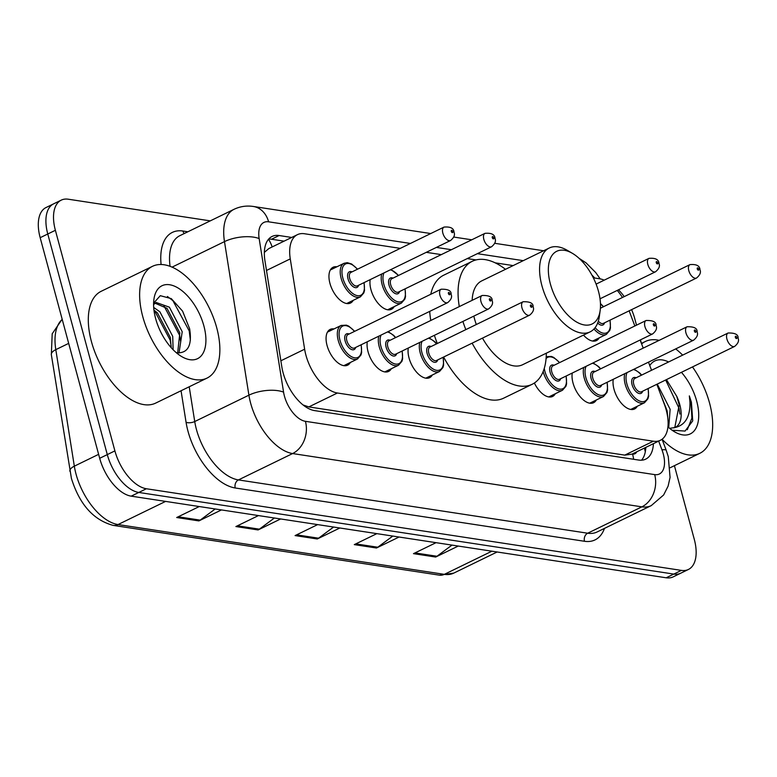 <?xml version="1.0" encoding="UTF-8"?>
<svg xmlns="http://www.w3.org/2000/svg" width="777" height="777" viewBox="0 0 777 777"><rect width="100%" height="100%" fill="white"/><g stroke="black" fill="none" stroke-linecap="round" stroke-linejoin="round"><path stroke-width="1.17" d="M394.23 306.585A19.901 10.489 -116 0 1 391.491 309.304A19.901 10.489 -116 0 1 370.94 289.607A19.901 10.489 -116 0 1 370.192 279.633M353.234 300.33A19.901 10.489 -116 0 1 350.495 303.049A19.901 10.489 -116 0 1 329.943 283.352A19.901 10.489 -116 0 1 333.071 267.269A19.901 10.489 -116 0 1 336.897 266.783M596.309 400A19.901 10.489 -116 0 1 593.57 402.719A19.901 10.489 -116 0 1 573.018 383.012A19.901 10.489 -116 0 1 572.27 373.038M637.295 406.254A19.901 10.489 -116 0 1 634.566 408.974A19.901 10.489 -116 0 1 614.015 389.267A19.901 10.489 -116 0 1 613.267 379.293M432.333 374.98A19.901 10.489 -116 0 1 429.594 377.69A19.901 10.489 -116 0 1 409.042 357.993A19.901 10.489 -116 0 1 408.294 348.018M391.336 368.725A19.901 10.489 -116 0 1 388.607 371.435A19.901 10.489 -116 0 1 368.055 351.738A19.901 10.489 -116 0 1 367.307 341.763M350.349 362.47A19.901 10.489 -116 0 1 347.61 365.18A19.901 10.489 -116 0 1 327.059 345.483A19.901 10.489 -116 0 1 330.186 329.399A19.901 10.489 -116 0 1 334.013 328.924M400.31 248.368L304.448 233.741A37.315 19.658 64 0 0 297.416 234.664A37.315 19.658 64 0 0 290.268 258.887L304.633 349.213A37.315 19.658 64 0 0 305.915 355.147A37.315 19.658 64 0 0 337.412 393.007L653.34 441.21A37.315 19.658 64 0 0 660.372 440.287A37.315 19.658 64 0 0 664.286 404.089L656.827 384.294M297.416 234.664L268.871 248.553L264.365 252.37M303.059 404.963L308.828 406.915L624.766 455.128L632.575 454.069A12.442 6.556 64 0 0 636.771 451.787M604.205 280.167A37.315 19.658 64 0 0 599.504 278.758L593.337 277.816M513.15 265.588L495.211 262.849M476.029 259.926L467.268 258.586M441.307 254.623L426.272 252.331M622.474 297.484A37.315 19.658 64 0 0 617.22 290.423M651.544 370.27L648.484 362.15M643.201 348.125L640.141 340.005M634.848 325.971L629.147 310.829M599.193 337.869A19.901 10.489 -116 0 1 596.454 340.579A19.901 10.489 -116 0 1 583.478 335.101M555.312 393.745A19.901 10.489 -116 0 1 552.573 396.464A19.901 10.489 -116 0 1 534.372 383.022M291.686 237.451L279.118 235.528A37.315 19.658 64 0 0 272.086 236.451A37.315 19.658 64 0 0 264.938 260.683L281.818 366.812A37.315 19.658 64 0 0 283.09 372.746A37.315 19.658 64 0 0 314.588 410.606L638.684 460.052A37.315 19.658 64 0 0 645.716 459.139A37.315 19.658 64 0 0 653.418 443.677M674.417 465.676L694.279 539.306A37.315 19.658 -116 0 1 688.412 569.463A37.315 19.658 -116 0 1 681.39 570.386L146.397 488.752A37.315 19.658 -116 0 1 114.899 450.893L55.381 230.293A37.315 19.658 -116 0 1 61.247 200.136A37.315 19.658 -116 0 1 68.279 199.213L210.256 220.872M631.584 309.644A37.315 19.658 -116 0 1 634.76 318.696L636.509 325.165M640.462 339.84L641.423 343.405L645.337 341.501A62.189 32.77 -116 0 1 659.129 340.365M618.482 289.811A37.315 19.658 -116 0 1 624.232 296.629M688.412 569.463L673.212 576.864A37.315 19.658 -116 0 1 666.18 577.787L131.196 496.153A37.315 19.658 -116 0 1 99.689 458.304L40.171 237.694L47.776 233.994A37.315 19.658 -116 0 1 53.642 203.836A37.315 19.658 -116 0 0 47.776 233.994L107.294 454.603L47.776 233.994L55.381 230.293M131.196 496.153L138.792 492.453A37.315 19.658 -116 0 1 107.294 454.603A37.315 19.658 -116 0 0 138.792 492.453L673.785 574.086L138.792 492.453L146.397 488.752M680.817 573.164A37.315 19.658 -116 0 1 673.785 574.086A37.315 19.658 -116 0 0 680.817 573.164M645.813 447.377A37.315 19.658 -116 0 1 641.53 460.198M268.657 239.093A37.315 19.658 -116 0 1 271.513 239.238L284.081 241.152M451.981 545.104L436.965 556.264A9.946 7.945 98.7 0 1 435.683 557.041L458.245 546.056M436.043 542.676L413.481 553.651L435.683 557.041M392.783 536.072L377.768 547.231A9.946 7.945 98.7 0 1 376.486 548.008L399.048 537.024M376.845 533.644L354.283 544.619L376.486 548.008M215.2 508.974L200.175 520.134A9.946 7.945 98.7 0 1 198.893 520.911L221.455 509.926M199.262 506.546L176.7 517.521L198.893 520.911M274.398 518.006L259.372 529.166A9.946 7.945 98.7 0 1 258.09 529.943L280.652 518.958M258.459 515.578L235.897 526.553L258.09 529.943M333.595 527.039L318.57 538.199A9.946 7.945 98.7 0 1 317.288 538.976L339.85 527.991M317.647 524.611L295.085 535.586L317.288 538.976M40.171 237.694A37.315 19.658 -116 0 1 46.037 207.537L61.247 200.136M216.744 327.865A62.189 32.77 -116 0 1 206.973 378.127A62.189 32.77 -116 0 1 142.754 316.569A62.189 32.77 -116 0 1 152.525 266.297A62.189 32.77 -116 0 1 216.744 327.865M206.973 378.127L155.643 403.117A62.189 32.77 -116 0 1 91.424 341.559A62.189 32.77 -116 0 1 101.204 291.288L152.525 266.297M155.623 318.531A40.55 21.367 -116 0 1 153.904 299.407A40.55 21.367 -116 0 1 176.612 287.179A40.55 21.367 -116 0 1 203.875 325.893A40.55 21.367 -116 0 1 181.76 356.624A40.55 21.367 -116 0 1 155.623 318.531M176.185 352.603A28.118 14.812 -116 0 0 177.253 352.816C188.053 353.156 192.181 345.163 189.656 328.836L182.576 311.121L171.28 298.621L160.285 295.678L153.623 303.156M177.651 352.884L179.846 332.867L166.997 308.323L154.973 303.166M179.021 353.011L182.216 331.711L169.367 307.168L156.109 302.457L153.593 304.613M171.154 347.64L170.338 337.49L157.488 312.946L153.953 310.072M173.116 349.737L172.717 336.334L159.868 311.791L153.7 307.439M171.212 346.571L170.182 340.132L154.38 310.373M180.711 341.948L179.691 335.499L163.889 305.74M190.384 340.18L189.2 330.876L172.892 300.641L167.424 296.484M598.475 291.307A40.423 21.3 -116 0 1 600.174 310.373A40.423 21.3 -116 0 1 577.554 322.562A40.423 21.3 -116 0 1 550.378 283.964A40.423 21.3 -116 0 1 572.416 253.341A40.423 21.3 -116 0 1 598.475 291.307M600.174 310.373L599.388 316.181A46.639 24.582 -116 0 1 590.083 331.886A46.639 24.582 -116 0 1 541.919 285.713A46.639 24.582 -116 0 1 549.252 248.009A46.639 24.582 -116 0 1 567.356 250.379L572.416 253.341M473.824 316.122A46.639 24.582 64 0 0 474.436 318.57A46.639 24.582 64 0 0 476.301 324.524M482.478 338.121A46.639 24.582 64 0 0 522.6 364.734L590.083 331.886M546.309 353.195A68.405 36.043 -116 0 1 532.128 384.304A68.405 36.043 -116 0 1 472.125 343.162M465.831 329.623A68.405 36.043 -116 0 1 462.907 321.435M532.128 384.304L503.622 398.183A68.405 36.043 -116 0 1 443.609 357.041M437.315 343.502A68.405 36.043 -116 0 1 434.401 335.314M549.252 248.009L481.769 280.866A46.639 24.582 64 0 0 472.144 300.34M459.294 306.594A68.405 36.043 -116 0 1 472.251 261.295A68.405 36.043 -116 0 1 505.487 269.318M430.779 320.474A68.405 36.043 -116 0 1 429.71 311.383M430.779 294.26A68.405 36.043 -116 0 1 443.735 275.175L472.251 261.295M692.492 366.938A62.189 32.77 -116 0 1 709.556 403.059A62.189 32.77 -116 0 1 699.776 453.331A62.189 32.77 -116 0 1 662.072 439.287M667.88 418.793L667.113 410.761L660.013 392.735M668.715 427.554L670.133 409.285L657.255 384.091M673.882 427.884L674.883 427.078L679.185 404.885L676.757 396.357L666.452 379.613M676.757 396.357A28.118 14.812 -116 0 1 679.778 404.594A28.118 14.812 -116 0 1 675.359 427.321A28.118 14.812 -116 0 1 674.689 427.612L669.599 428.312M649.776 365.569A40.55 21.367 -116 0 1 668.608 361.965M681.439 372.319A40.55 21.367 -116 0 1 696.687 401.097A40.55 21.367 -116 0 1 674.572 431.818A40.55 21.367 -116 0 1 667.929 426.855M672.115 430.235L685.071 431.07L692.725 420.881L691.404 402.185L689.345 395.901L689.976 402.476C690.161 417.006 685.061 425.378 674.689 427.612M641.617 343.939A62.189 32.77 -116 0 1 645.337 341.501M675.689 348.902A62.189 32.77 -116 0 1 682.643 355.128M679.914 414.044L678.991 408.226L665.666 379.992M687.286 429.71L691.899 418.104L691.064 402.35L689.345 395.901M280.856 360.79L304.633 349.213M268.531 239.238A37.315 29.798 98.7 0 1 272.164 246.95M632.575 454.069A37.315 29.798 98.7 0 1 633.624 459.285M308.828 406.915L337.412 393.007M266.492 270.464L290.268 258.887M624.766 455.128L653.34 441.21M410.411 243.454L268.599 221.814A24.874 13.112 64 0 0 259.149 238.578L283.566 392.132A24.874 13.112 64 0 0 284.421 396.085A24.874 13.112 64 0 0 305.419 421.319L654.681 474.611A24.874 13.112 64 0 0 663.276 453.894A24.874 13.112 64 0 0 661.975 449.873L658.673 441.122M654.681 474.611A24.874 19.862 -81.3 0 1 641.87 506.847L292.608 453.554A49.747 26.214 -116 0 1 250.612 403.078A49.747 26.214 -116 0 1 248.912 395.172L194.736 421.542A49.747 26.214 64 0 0 196.435 429.458A49.747 26.214 64 0 0 238.432 479.924L587.694 533.216A49.747 26.214 64 0 0 597.066 531.992L651.243 505.623A49.747 26.214 -116 0 1 641.87 506.847L587.694 533.216A6.216 4.963 98.7 0 0 584.489 541.278L235.237 487.985A6.216 4.963 98.7 0 1 238.432 479.924L292.608 453.554A24.874 19.862 -81.3 0 0 305.419 421.319M651.243 505.623L663.626 494.978L668.103 486.13L670.065 477.418L668.278 456.662L666.239 450.349A24.874 3.671 159.4 0 0 661.975 449.873M235.237 487.985A55.973 29.497 -116 0 1 187.985 431.206A55.973 29.497 -116 0 1 186.072 422.299L181.051 390.744M161.092 264.491A55.973 29.497 -116 0 1 182.916 231.022L187.859 231.779M604.467 528.389A55.973 29.497 -116 0 1 584.489 541.278M114.899 450.893L99.689 458.304M681.39 570.386L666.18 577.787M283.566 392.132A24.874 10.567 171 0 0 248.912 395.172L224.485 241.618L172.105 267.113M259.149 238.578A24.874 10.567 171 0 0 224.485 241.618A49.747 26.214 -116 0 1 234.013 209.314L179.837 235.684A49.747 26.214 64 0 0 170.066 266.297M189.209 386.781L194.736 421.542A6.216 2.642 -9 0 1 186.072 422.299M594.658 278.02A24.874 13.112 64 0 0 591.889 275.058M523.261 260.664L477.369 253.661M451.408 249.708L436.373 247.407M184.266 233.527A6.216 4.963 98.7 0 1 182.916 231.022M268.599 221.814A24.874 19.862 -81.3 0 0 253.341 206.468C246.581 205.458 240.142 206.4 234.013 209.314M271.513 239.238L279.118 235.528M62.218 319.415A49.747 26.214 64 0 0 55.798 349.65L74.33 466.171A49.747 26.214 64 0 0 76.029 474.077A49.747 26.214 64 0 0 118.036 524.553A12.442 9.936 98.7 0 1 113.053 525.359C93.395 519.998 79.516 504.36 71.426 478.447L51.34 354.71L52.195 333.799L62.17 319.211M69.872 471.231A12.442 5.284 171 0 1 74.33 466.171L98.621 454.341M68.687 343.376L55.798 349.65A12.442 5.284 171 0 0 51.34 354.71M165.588 501.408L118.036 524.553L444.347 574.349A49.747 26.214 64 0 0 453.729 573.125L439.374 575.155A12.442 9.936 -81.3 0 0 444.347 574.349L491.909 551.194M318.57 538.199L296.62 534.848M259.372 529.166L237.422 525.815M200.175 520.134L178.224 516.783M377.768 547.231L355.817 543.881M436.965 556.264L415.015 552.913M343.784 365.666L357.517 358.974A18.658 9.829 -116 0 1 338.257 340.511A18.658 9.829 -116 0 1 341.19 325.427L346.435 325.165L348.786 326.165L354.691 331.303M354.487 331.4A17.415 9.178 64 0 0 342.307 326.291A17.415 9.178 64 0 0 339.947 340.161A17.415 9.178 64 0 0 354.157 357.731A17.415 9.178 64 0 0 361.023 344.823M355.691 347.416A8.702 4.584 -116 0 1 350.621 349.058A8.702 4.584 -116 0 1 345.124 340.948A8.702 4.584 -116 0 1 349.164 333.993M441.132 289.229L347.989 334.566A7.459 3.934 64 0 0 346.814 340.598A7.459 3.934 64 0 0 354.516 347.989L447.659 302.642A7.459 3.934 -116 0 1 439.957 295.26A7.459 3.934 -116 0 1 441.132 289.229C448.125 289.025 451.456 290.763 451.146 294.425C452.301 297.008 451.136 299.747 447.659 302.642M449.893 293.735A1.243 0.651 64 0 0 448.844 292.473A1.243 0.651 64 0 0 448.407 293.512A1.243 0.651 64 0 0 449.456 294.765A1.243 0.651 64 0 0 449.893 293.735M384.78 371.921L398.514 365.229A18.658 9.829 -116 0 1 379.244 346.765A18.658 9.829 -116 0 1 378.836 336.15M395.483 337.655A17.415 9.178 64 0 0 387.383 331.983M381.109 335.042A17.415 9.178 64 0 0 380.934 346.416A17.415 9.178 64 0 0 395.143 363.986A17.415 9.178 64 0 0 402.02 351.078M396.688 353.671A8.702 4.584 -116 0 1 391.618 355.312A8.702 4.584 -116 0 1 386.12 347.202A8.702 4.584 -116 0 1 390.151 340.248M482.128 295.483L388.986 340.821A7.459 3.934 64 0 0 387.81 346.853A7.459 3.934 64 0 0 395.512 354.244L488.655 308.896A7.459 3.934 -116 0 1 480.953 301.515A7.459 3.934 -116 0 1 482.128 295.483C489.121 295.279 492.453 297.018 492.132 300.68C493.288 303.273 492.132 306.012 488.655 308.896M490.879 299.99A1.243 0.651 64 0 0 489.831 298.727A1.243 0.651 64 0 0 489.403 299.767A1.243 0.651 64 0 0 490.452 301.029A1.243 0.651 64 0 0 490.879 299.99M425.767 378.176L439.51 371.484A18.658 9.829 -116 0 1 420.24 353.02A18.658 9.829 -116 0 1 419.833 342.404M436.48 343.91A17.415 9.178 64 0 0 428.38 338.238M422.105 341.297A17.415 9.178 64 0 0 421.93 352.671A17.415 9.178 64 0 0 436.14 370.24A17.415 9.178 64 0 0 443.007 357.333M437.684 359.926A8.702 4.584 -116 0 1 432.604 361.567A8.702 4.584 -116 0 1 427.107 353.457A8.702 4.584 -116 0 1 431.148 346.503M523.115 301.738L429.972 347.076A7.459 3.934 64 0 0 428.797 353.108A7.459 3.934 64 0 0 436.509 360.499L529.652 315.151A7.459 3.934 -116 0 1 521.94 307.77A7.459 3.934 -116 0 1 523.115 301.738C530.108 301.534 533.449 303.273 533.129 306.934C534.285 309.528 533.129 312.267 529.652 315.151M531.876 306.245A1.243 0.651 64 0 0 530.827 304.982A1.243 0.651 64 0 0 530.4 306.021A1.243 0.651 64 0 0 531.449 307.284A1.243 0.651 64 0 0 531.876 306.245M548.747 396.94L562.49 390.248A18.658 9.829 -116 0 1 543.22 371.785A18.658 9.829 -116 0 1 543.162 371.542M559.459 362.674A17.415 9.178 64 0 0 546.076 358.556M544.269 368.366A17.415 9.178 64 0 0 544.91 371.435A17.415 9.178 64 0 0 559.119 389.005A17.415 9.178 64 0 0 565.986 376.097M560.664 378.69A8.702 4.584 -116 0 1 555.584 380.332A8.702 4.584 -116 0 1 550.087 372.222A8.702 4.584 -116 0 1 554.127 365.268M646.095 320.503L552.952 365.841A7.459 3.934 64 0 0 551.777 371.872A7.459 3.934 64 0 0 559.489 379.263L652.631 333.916A7.459 3.934 -116 0 1 644.92 326.534A7.459 3.934 -116 0 1 646.095 320.503C653.088 320.299 656.429 322.037 656.109 325.699C657.264 328.292 656.109 331.031 652.631 333.916M654.856 325.009A1.243 0.651 64 0 0 653.807 323.747A1.243 0.651 64 0 0 653.379 324.786A1.243 0.651 64 0 0 654.428 326.049A1.243 0.651 64 0 0 654.856 325.009M589.743 403.195L603.476 396.503A18.658 9.829 -116 0 1 584.217 378.04A18.658 9.829 -116 0 1 583.799 367.424M600.456 368.929A17.415 9.178 64 0 0 592.356 363.267M586.081 366.317A17.415 9.178 64 0 0 585.907 377.69A17.415 9.178 64 0 0 600.116 395.26A17.415 9.178 64 0 0 606.983 382.352M601.651 384.945A8.702 4.584 -116 0 1 596.581 386.587A8.702 4.584 -116 0 1 591.083 378.477A8.702 4.584 -116 0 1 595.124 371.523M687.091 326.758L593.949 372.096A7.459 3.934 64 0 0 592.773 378.127A7.459 3.934 64 0 0 600.485 385.518L693.628 340.171A7.459 3.934 -116 0 1 685.916 332.789A7.459 3.934 -116 0 1 687.091 326.758C694.084 326.554 697.416 328.292 697.105 331.954C698.261 334.547 697.105 337.286 693.628 340.171M695.852 331.264A1.243 0.651 64 0 0 694.803 330.002A1.243 0.651 64 0 0 694.366 331.041A1.243 0.651 64 0 0 695.415 332.303A1.243 0.651 64 0 0 695.852 331.264M630.739 409.45L644.473 402.758A18.658 9.829 -116 0 1 625.203 384.294A18.658 9.829 -116 0 1 624.795 373.679M641.443 375.184A17.415 9.178 64 0 0 633.342 369.522M627.068 372.572A17.415 9.178 64 0 0 626.893 383.945A17.415 9.178 64 0 0 641.103 401.515A17.415 9.178 64 0 0 647.979 388.607M642.647 391.2A8.702 4.584 -116 0 1 637.577 392.841A8.702 4.584 -116 0 1 632.08 384.732A8.702 4.584 -116 0 1 636.12 377.777M728.088 333.012L634.945 378.35A7.459 3.934 64 0 0 633.77 384.382A7.459 3.934 64 0 0 641.472 391.773L734.615 346.425A7.459 3.934 -116 0 1 726.913 339.044A7.459 3.934 -116 0 1 728.088 333.012C735.081 332.809 738.412 334.547 738.092 338.209C739.257 340.802 738.092 343.541 734.615 346.425M736.839 337.519A1.243 0.651 64 0 0 735.79 336.256A1.243 0.651 64 0 0 735.363 337.296A1.243 0.651 64 0 0 736.411 338.558A1.243 0.651 64 0 0 736.839 337.519M364.112 282.585L364.51 290.404L363.85 292.871L360.411 296.843A18.658 9.829 -116 0 1 341.142 278.37A18.658 9.829 -116 0 1 344.075 263.296L330.342 269.978M357.381 269.269A17.415 9.178 64 0 0 345.192 264.151A17.415 9.178 64 0 0 342.832 278.02A17.415 9.178 64 0 0 357.041 295.6A17.415 9.178 64 0 0 363.908 282.682M358.585 285.285A8.702 4.584 -116 0 1 353.506 286.927A8.702 4.584 -116 0 1 348.009 278.817A8.702 4.584 -116 0 1 352.049 271.863M350.874 272.436A7.459 3.934 64 0 0 349.699 278.467A7.459 3.934 64 0 0 357.41 285.849L450.553 240.511A7.459 3.934 -116 0 1 442.841 233.119A7.459 3.934 -116 0 1 444.017 227.088L350.874 272.436M451.301 231.371A1.243 0.651 64 0 0 452.35 232.634A1.243 0.651 64 0 0 452.777 231.595A1.243 0.651 64 0 0 451.728 230.342A1.243 0.651 64 0 0 451.301 231.371M405.108 288.84L405.507 296.659L404.846 299.126L401.398 303.098A18.658 9.829 -116 0 1 382.138 284.625A18.658 9.829 -116 0 1 381.721 274.019M383.993 272.912A17.415 9.178 64 0 0 383.828 284.275A17.415 9.178 64 0 0 398.038 301.855A17.415 9.178 64 0 0 404.904 288.937M399.572 291.54A8.702 4.584 -116 0 1 394.502 293.182A8.702 4.584 -116 0 1 389.005 285.072A8.702 4.584 -116 0 1 393.045 278.117M391.87 278.69A7.459 3.934 64 0 0 390.695 284.722A7.459 3.934 64 0 0 398.397 292.103L491.54 246.765A7.459 3.934 -116 0 1 483.838 239.374A7.459 3.934 -116 0 1 485.013 233.343L391.87 278.69M492.288 237.626A1.243 0.651 64 0 0 493.337 238.889A1.243 0.651 64 0 0 493.774 237.849A1.243 0.651 64 0 0 492.725 236.596A1.243 0.651 64 0 0 492.288 237.626M398.368 275.524A17.415 9.178 64 0 0 390.277 269.852M648.989 258.362C655.477 257.799 658.818 259.537 658.993 263.568C660.159 266.152 658.993 268.891 655.516 271.785A7.459 3.934 -116 0 1 647.814 264.394A7.459 3.934 -116 0 1 648.989 258.362L596.105 284.11M656.264 262.645A1.243 0.651 64 0 0 657.313 263.908A1.243 0.651 64 0 0 657.74 262.879A1.243 0.651 64 0 0 656.691 261.616A1.243 0.651 64 0 0 656.264 262.645M610.071 320.114L610.469 327.933L609.809 330.4L606.371 334.372A18.658 9.829 -116 0 1 593.987 329.001M595.124 327.661A17.415 9.178 64 0 0 606.837 332.76A17.415 9.178 64 0 0 609.867 320.221M689.976 264.617C696.474 264.054 699.815 265.792 699.99 269.823C701.145 272.406 699.99 275.145 696.513 278.04A7.459 3.934 -116 0 1 688.801 270.649A7.459 3.934 -116 0 1 689.976 264.617L600.398 308.226M697.26 268.9A1.243 0.651 64 0 0 698.309 270.163A1.243 0.651 64 0 0 698.737 269.133A1.243 0.651 64 0 0 697.688 267.871A1.243 0.651 64 0 0 697.26 268.9M598.329 321.124A7.459 3.934 64 0 0 603.37 323.387L696.513 278.04M604.545 322.814A8.702 4.584 -116 0 1 597.678 322.989M603.341 306.798A17.415 9.178 64 0 0 600.466 303.904M644.434 448.057L645.298 451.825M631.866 454.176L660.372 440.287M600.174 278.875L595.745 272.572L586.004 262.82L579.127 258.362M543.609 250.767L494.774 243.308M471.756 239.802L453.778 237.053M430.759 233.547L253.341 206.468M666.239 450.349L662.062 439.258M439.374 575.155L113.053 525.359M453.729 573.125L497.125 551.991M699.776 453.331L670.221 467.715M341.19 325.427L327.447 332.119M357.517 358.974L360.965 355.011L361.626 352.535L361.227 344.726M388.092 331.643L393.638 335.334L395.687 337.558M398.514 365.229L401.952 361.266L402.622 358.789L402.214 350.981M429.089 337.898L434.634 341.589L436.674 343.813M439.51 371.484L442.948 367.521L443.609 365.044L443.211 357.235M546.212 356.672L551.398 356.439L553.758 357.449L559.663 362.577M562.49 390.248L565.928 386.286L566.588 383.809L566.19 376M593.055 362.917L598.611 366.608L600.65 368.832M603.476 396.503L606.924 392.54L607.585 390.064L607.187 382.255M634.051 369.172L639.597 372.863L641.647 375.087M644.473 402.758L647.911 398.795L648.581 396.319L648.183 388.51M450.553 240.511C454.03 237.616 455.186 234.877 454.03 232.294C453.846 228.263 450.514 226.525 444.017 227.088M360.411 296.843L346.668 303.525M357.575 269.172L351.641 264.015L347.251 262.665L344.075 263.296M491.54 246.765C495.017 243.871 496.182 241.132 495.027 238.549C494.842 234.518 491.511 232.779 485.013 233.343M401.398 303.098L387.665 309.78M398.572 275.427L390.977 269.512M655.516 271.785L600.019 298.805M606.371 334.372L592.628 341.064M603.544 306.701L600.456 303.535"/></g></svg>

